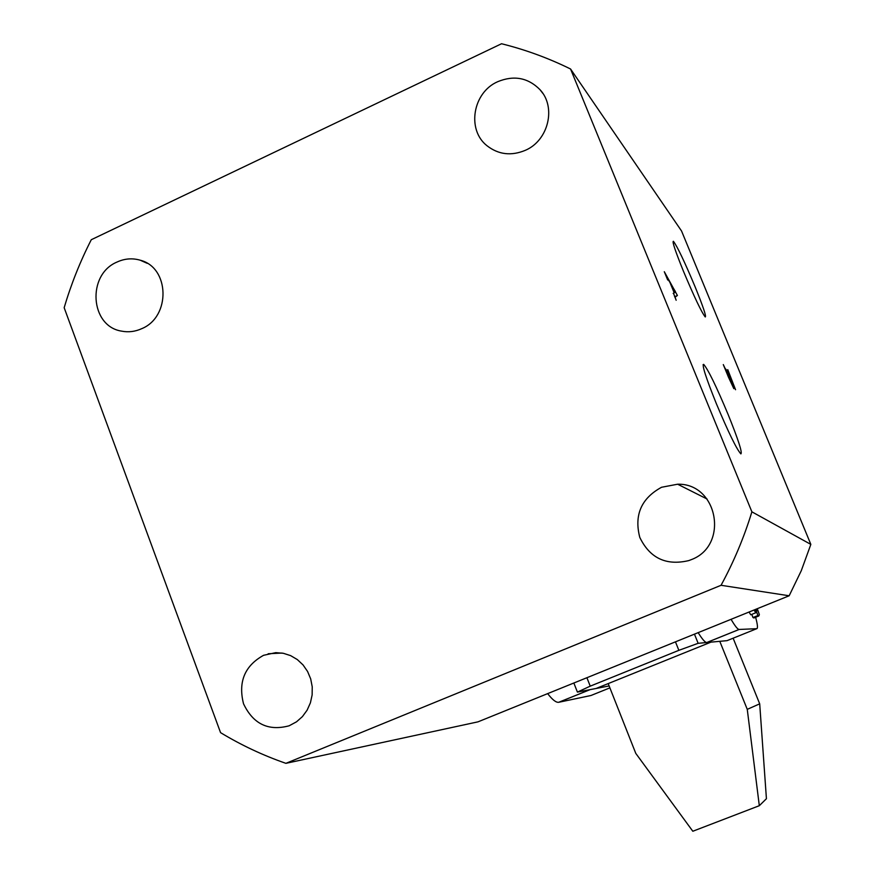 <?xml version="1.0" encoding="UTF-8"?>
<svg xmlns="http://www.w3.org/2000/svg" width="875" height="875" viewBox="0 0 875 875"><rect width="100%" height="100%" fill="white"/><g stroke="black" fill="none" stroke-linecap="round" stroke-linejoin="round"><path stroke-width="1.31" d="M695.013 286.584C684.447 261.417 677.239 246.312 673.4 241.292C672.033 241.358 675.413 251.409 683.539 271.458C694.356 297.205 701.597 312.375 705.25 316.958C706.486 316.542 703.073 306.414 695.013 286.584M728.142 414.542C716.286 386.247 708.138 369.523 703.675 364.372C701.783 364.831 705.972 377.847 716.253 403.43C728.448 432.491 736.663 449.312 740.873 453.884C742.547 452.823 738.303 439.709 728.142 414.542M116.966 262.073C124.622 258.552 132.377 257.928 140.208 260.203C169.728 267.498 170.92 316.794 141.783 328.65C135.177 331.647 128.439 332.478 121.57 331.133C90.059 326.309 86.691 274.663 116.966 262.073M263.572 655.309L275.723 652.652L283.325 653.286L290.631 655.627L297.314 659.564L303.045 664.923L307.573 671.464L310.691 678.891L312.233 686.842L312.134 694.958L310.395 702.866L307.103 710.194L302.422 716.603L296.538 721.798L289.155 725.78C268.373 731.358 253.17 724.03 243.534 703.795C238 681.964 244.683 665.798 263.572 655.309M497.689 81.703C513.931 75.031 528.019 77.667 539.952 89.633C556.489 107.078 548.483 140.459 525.405 150.292C511.284 156.177 498.477 154.656 486.959 145.709C466.539 129.741 472.795 92.444 497.689 81.703M661.555 487.266L677.622 484.214C718.134 483.109 729.323 546.066 690.867 559.803L688.778 560.591C666.225 565.928 649.895 558.217 639.8 537.436C634.003 515.08 641.255 498.356 661.555 487.266M673.466 293.147L674.155 292.688L669.944 282.439L667.089 277.769L667.702 280.011L664.3 271.709L677.414 295.488L675.062 297.161L676.156 300.256L673.466 293.147M570.555 68.994L751.888 511.831C744.056 537.403 733.786 561.881 721.055 585.288L285.895 763.339C262.97 755.366 241.194 745.139 220.566 732.648L64.159 307.705C71.105 284.211 80.139 261.548 91.284 239.717L501.528 43.75C525.328 49.656 548.341 58.067 570.555 68.994L681.548 231L810.841 544.392L751.888 511.831M728.438 377.103L723.297 364.591L725.058 368.364L728.755 372.531L727.77 369.677L735.558 389.725L731.883 382.287L733.819 388.642L728.438 377.103M810.841 544.392L801.303 570.653L789.163 595.777L477.969 721.853L285.895 763.339M789.163 595.777L721.055 585.288M674.57 296.745L677.414 295.488M674.352 292.852L675.434 291.637L670.381 283.161L674.352 292.852L673.181 293.366M727.595 372.991L728.722 372.509M726.95 373.231L732.452 385.044L728.328 373.822L726.403 371.667L726.862 373.264M730.548 378.963L733.994 385.952L730.078 375.78L728.514 374.03L730.461 378.995M755.628 617.258C757.619 624.652 757.991 628.458 756.733 628.688L727.048 640.653L706.737 642.523C705.064 642.469 702.209 639.177 698.173 632.647M756.733 628.688L739.091 629.464C737.614 629.333 734.945 625.942 731.062 619.314M733.13 638.203L759.697 703.839L766.423 798.722L759.314 805.7L692.814 831.25L635.775 753.375L608.202 683.594M719.786 641.32L747.261 709.352L759.314 805.7M759.697 703.839L747.261 709.352M590.002 689.653L609.131 685.945M547.663 693.623C552.388 699.748 556.052 702.647 558.666 702.297L590.953 695.505L609.897 687.87M756.973 608.825L757.422 610.794L756.372 609.066M754.644 609.766L755.77 612.763L754.053 610.006M755.77 612.763L750.761 614.786L749.044 612.03M757.28 608.694L759.369 614.688L758.767 615.989L757.947 615.53L752.97 617.542L751.789 614.37M757.947 615.53L755.639 609.361M754.152 617.848L752.97 617.542M694.455 634.145L698.141 643.311L710.938 642.141L596.148 688.461L577.412 692.092L573.847 683.014M586.906 677.72L590.231 686.153L577.412 692.092M698.141 643.311L678.858 650.333L590.231 686.153M678.858 650.333L675.456 641.845M706.825 642.513L739.156 629.464M590.122 689.631L558.797 702.275M703.095 364.645L703.675 364.372M140.208 260.203L147.23 263.331M268.177 653.745L282.067 653.056M539.952 89.633L542.817 93.362M677.622 484.214L707.044 499.002M728.755 372.531L727.617 373.023M706.737 642.523L739.091 629.464M589.98 689.653L558.666 702.297M758.767 615.989L753.802 617.991"/></g></svg>
